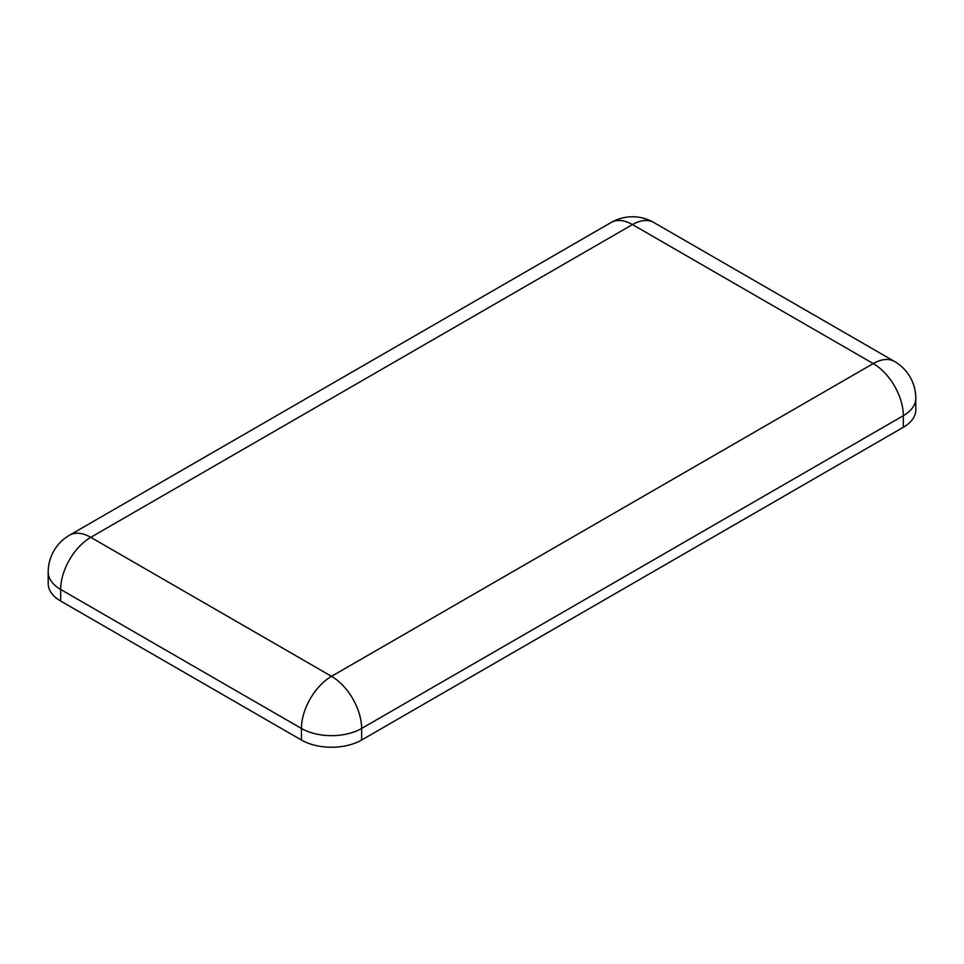 <?xml version="1.0" encoding="UTF-8"?>
<svg xmlns="http://www.w3.org/2000/svg" width="964" height="964" viewBox="0 0 964 964"><rect width="100%" height="100%" fill="white"/><g stroke="black" fill="none" stroke-linecap="round" stroke-linejoin="round"><path stroke-width="1.45" d="M48.2 572.074L48.2 583.666A42.561 24.57 180 0 0 60.672 601.042L301.431 740.039A42.561 24.57 180 0 0 361.621 740.039L903.328 427.281L903.328 415.701A42.561 24.57 0 0 0 915.8 398.325A42.561 42.561 0 0 0 894.52 361.464L653.761 222.467A42.561 42.561 0 0 0 611.2 222.467L69.48 535.225A42.561 42.561 0 0 0 48.2 572.074A42.561 24.57 0 0 0 60.672 589.45L301.431 728.459A42.561 24.57 0 0 0 361.621 728.459L903.328 415.701A42.561 24.57 60 0 0 873.239 363.573L632.48 224.576A42.561 24.57 -120 0 0 611.2 222.467M915.8 398.325L915.8 409.905A42.561 24.57 180 0 1 903.328 427.281M361.621 740.039L361.621 728.459A42.561 24.57 60 0 0 331.52 676.33A42.561 24.57 120 0 0 301.431 728.459L301.431 740.039M653.761 222.467A42.561 24.57 -60 0 0 632.48 224.576L90.761 537.334A42.561 24.57 120 0 0 60.672 589.45L60.672 601.042M69.48 535.225A42.561 24.57 -120 0 1 90.761 537.334L331.52 676.33L873.239 363.573A42.561 24.57 -60 0 1 894.52 361.464"/></g></svg>
